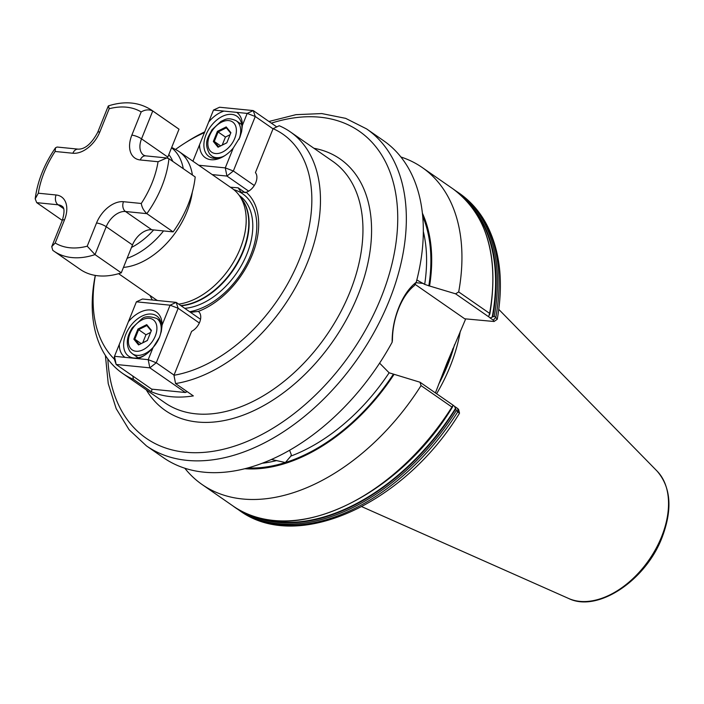 <?xml version="1.0" encoding="UTF-8"?>
<svg xmlns="http://www.w3.org/2000/svg" width="704" height="704" viewBox="0 0 704 704"><rect width="100%" height="100%" fill="white"/><g stroke="black" fill="none" stroke-linecap="round" stroke-linejoin="round"><path stroke-width="1.06" d="M454.538 406.358L457.723 408.566L457.961 411.576A192.966 123.702 -55.2 0 1 239.193 510.277C296.886 553.318 403.964 504.178 459.466 413.301L456.412 410.502L454.538 406.358L453.094 405.187L451.942 407.053L421.036 385.598L420.042 382.237L453.094 405.187L452.716 406.111M455.585 293.814L458.691 291.922L489.606 313.377L488.638 316.765L455.585 293.814L429.563 286.009A166.443 106.691 -55.2 0 0 422.374 213.145M488.655 316.668L490.081 317.935L494.261 316.334L495.818 317.407L497.244 319.299L494.058 321.499L493.266 320.144L490.081 317.935M190.494 312.321L198.334 311.414A12.25 7.85 124.8 0 1 199.663 322.238A12.25 7.85 124.8 0 1 191.629 331.329L173.967 375.267A140.897 90.323 -55.2 0 0 299.332 259.53A140.897 90.323 -55.2 0 0 273.09 128.674L279.215 125.734A147.022 94.248 124.8 0 1 290.18 131.78A147.022 94.248 124.8 0 1 307.41 262.627A147.022 94.248 124.8 0 1 175.569 383.566L193.336 395.903A147.022 94.248 -55.2 0 1 151.219 391.706L152.222 389.198M230.402 187.229L238.128 187.801L241.094 192.245L246.224 192.28A12.25 7.85 -55.2 0 0 255.816 182.547A12.25 7.85 -55.2 0 0 255.429 172.612L273.09 128.674M429.563 286.009L424.679 284.372L416.83 279.981M416.24 282.251L414.383 285.586C407.986 290.726 402.758 298.355 398.684 308.475C394.583 318.71 392.498 329.287 392.436 340.19L392.137 342.223C392.084 330.308 394.328 318.683 398.86 307.34C403.374 296.155 409.165 287.786 416.24 282.251A192.966 123.702 -55.2 0 0 383.583 140.694L366.59 128.894L345.646 118.351L321.798 113.573L295.953 114.664L268.937 121.484M171.688 147.426L176.405 149.961A67.39 43.199 124.8 0 1 179.106 151.615L232.329 188.566A67.39 43.199 124.8 0 1 239.29 195.483A67.39 43.199 124.8 0 1 240.222 248.538A67.39 43.199 124.8 0 1 178.693 304.128M179.106 151.615A67.39 43.199 124.8 0 1 192.403 175.014M192.324 192.095A67.39 43.199 124.8 0 1 187 211.587A67.39 43.199 124.8 0 1 123.455 267.406M436.612 393.738A136.242 87.331 -55.2 0 0 450.234 366.194A136.242 87.331 -55.2 0 0 460.328 331.109M435.406 392.911L446.978 363.026L465.52 319.299M246.224 192.28A72.424 46.429 124.8 0 1 252.261 254.839A72.424 46.429 124.8 0 1 198.334 311.414M152.407 300.001A72.424 46.429 124.8 0 1 150.066 295.522M95.357 275.44A140.897 90.323 -55.2 0 0 114.347 359.146M151.219 391.706L133.452 379.368A147.022 94.248 124.8 0 1 122.487 373.322A147.022 94.248 124.8 0 1 95.286 275.422M133.452 379.368L132.81 376.042M204.574 132.563A140.897 90.323 -55.2 0 0 184.694 143.202L187.783 141.24A147.022 94.248 124.8 0 1 204.882 131.806M289.599 450.296L291.289 454.661L290.858 456.095L285.384 462.537L271.471 459.501M379.606 363.15L389.127 372.794L420.042 382.237M184.694 143.202A140.897 90.323 -55.2 0 0 175.49 149.468M173.967 375.267L175.569 383.566M489.826 314.107C499.259 256.353 487.018 214.641 453.112 188.962A192.966 123.702 -55.2 0 1 489.606 313.377L489.553 314.776M458.691 291.922A192.966 123.702 -55.2 0 0 422.206 167.508A192.966 123.702 -55.2 0 0 400.893 156.992M105.398 355.441L108.24 383.627L116.204 408.69L129.087 429.73L146.494 445.922L163.486 457.723A192.966 123.702 -55.2 0 0 392.137 342.223M452.637 406.595L451.942 407.053A192.966 123.702 -55.2 0 1 233.015 505.991C288.719 548.284 396.827 499.136 452.514 406.974M184.809 468.239A192.966 123.702 -55.2 0 0 202.11 484.537A192.966 123.702 -55.2 0 0 421.036 385.598M244.93 468.741A166.443 106.691 -55.2 0 0 394.02 374.431M157.406 300.502A67.39 43.199 124.8 0 1 155.47 299.27L118.589 273.671M415.078 284.337L464.719 318.798L494.058 321.499M457.723 408.566L458.665 409.57L459.492 413.081M245.256 192.746L238.128 187.801M241.472 132.255A24.508 15.708 -55.2 0 0 236.887 116.222A24.508 15.708 -55.2 0 0 231.739 114.382A24.508 15.708 -55.2 0 0 206.061 134.675A24.508 15.708 -55.2 0 0 208.938 156.482A24.508 15.708 -55.2 0 0 214.078 158.321A24.508 15.708 -55.2 0 0 225.245 155.364M242.378 125.365L247.183 113.406L236.685 112.358A27.57 17.67 124.8 0 1 242.378 125.365L241.604 131.648L239.844 137.465L233.27 148.016A27.57 17.67 124.8 0 1 224.453 155.883A27.57 17.67 124.8 0 1 199.584 144.654L208.683 122.012A27.57 17.67 124.8 0 1 223.986 111.091L213.497 110.044L208.683 122.012M198.722 165.238L225.28 167.886L233.27 148.016M199.584 144.654L192.922 161.207M248.67 191.145L226.934 176.062L212.194 174.592M213.497 110.044L219.56 107.237L253.255 110.59L276.76 126.914M273.029 128.841L255.262 116.503L233.358 170.984L254.285 185.513M226.934 176.062L233.358 170.984L225.28 167.886L226.934 176.062M247.183 113.406L255.262 116.503L253.255 110.59L247.183 113.406M223.986 111.091L236.685 112.358M217.43 131.322L226.204 126.922L230.903 132.669L226.829 142.815L218.046 147.215L213.347 141.469L217.43 131.322L218.108 131.956L214.28 141.469L218.689 146.854L226.846 142.762M230.701 133.17L226.336 127.829L218.108 131.956L225.447 137.051L222.218 145.086M220.634 145.878L214.28 141.469L213.347 141.469M230.076 134.728L225.447 137.051M218.689 146.854L218.046 147.215M226.204 126.922L226.336 127.829M161.198 331.936A24.508 15.708 -55.2 0 0 156.614 315.911A24.508 15.708 -55.2 0 0 151.466 314.072A24.508 15.708 -55.2 0 0 125.787 334.356A24.508 15.708 -55.2 0 0 128.665 356.171A24.508 15.708 -55.2 0 0 133.804 358.01A24.508 15.708 -55.2 0 0 144.971 355.054M119.31 344.344L114.497 356.303L124.995 357.35A27.57 17.67 124.8 0 1 119.31 344.344L128.41 321.702A27.57 17.67 124.8 0 1 150.638 309.989A27.57 17.67 124.8 0 1 162.105 325.054L161.33 331.338L159.57 337.154L152.997 347.697A27.57 17.67 124.8 0 1 144.179 355.573A27.57 17.67 124.8 0 1 137.694 358.618L148.192 359.665L152.997 347.697M162.105 325.054L170.086 305.184L136.4 301.822L128.41 321.702M136.4 301.822L142.472 299.015L176.158 302.377L200.526 319.29M116.151 364.478L151.686 389.145L185.381 392.506L149.846 367.84L116.151 364.478L114.497 356.303L114.145 358.565L116.151 364.478M199.338 322.986L178.165 308.282L156.262 362.762L174.029 375.1M178.165 308.282L176.158 302.377L170.086 305.184L178.165 308.282M156.262 362.762L148.192 359.665L149.846 367.84L156.262 362.762M186.806 391.371L185.381 392.506L187.22 391.653M137.694 358.618L124.995 357.35M147.347 340.525L138.565 344.934L133.866 339.187L137.949 329.041L146.722 324.641L151.422 330.378L147.347 340.525M141.152 343.587L134.807 339.178L139.207 344.564L147.365 340.472M150.594 332.438L145.966 334.761L138.626 329.666L134.807 339.178L133.866 339.187M145.966 334.761L142.736 342.795M151.228 330.88L146.854 325.538L138.626 329.666L137.949 329.041M146.854 325.538L146.722 324.641M138.565 344.934L139.207 344.564M64.522 219.815A7.348 1.892 21.9 0 0 62.339 220.29C64.68 212.159 64.548 207.46 61.952 206.166A18.374 11.783 -55.2 0 0 58.089 204.794L36.714 202.655L35.2 198.827L38.324 193.213L56.109 194.982A25.731 16.491 124.8 0 1 64.522 219.815L55.202 243.003A78.417 50.266 -55.2 0 0 69.925 247.773A78.417 50.266 -55.2 0 0 87.208 246.198L95.014 254.61L121.273 272.844A85.765 54.974 124.8 0 1 98.182 275.81A85.765 54.974 124.8 0 1 80.177 269.377L53.909 251.143A85.765 54.974 124.8 0 1 52.897 250.404L53.909 251.143A85.765 54.974 124.8 0 0 71.914 257.576A85.765 54.974 124.8 0 0 95.014 254.61L106.216 226.723L132.484 244.957L121.273 272.844M87.208 246.198L96.527 223.001A25.731 16.491 124.8 0 1 123.49 201.705L141.275 203.474A78.417 50.266 -55.2 0 0 158.057 161.735L140.272 159.966A25.731 16.491 124.8 0 1 131.85 135.133A7.348 1.892 21.9 0 1 141.539 138.855L152.75 110.977C149.002 109.27 145.147 109.595 141.178 111.945A78.417 50.266 -55.2 0 0 109.173 108.75L108.478 105.864C124.934 100.681 139.357 102.142 151.73 110.238A85.765 54.974 124.8 0 1 152.75 110.977L179.01 129.21L167.807 157.089A18.374 11.783 -55.2 0 0 167.429 158.083M151.73 110.238L177.998 128.471A85.765 54.974 124.8 0 1 179.01 129.21M36.714 202.655L62.286 220.414M141.275 203.474C141.9 207.416 143.766 210.804 146.854 213.646L173.122 231.88L151.738 229.742A18.374 11.783 -55.2 0 0 132.484 244.957M158.057 161.735L166.76 157.969L168.934 158.726L195.193 176.959A85.765 54.974 124.8 0 1 173.122 231.88M55.202 243.003L51.744 246.629L52.774 250.316M109.173 108.75L99.845 131.938A25.731 16.491 124.8 0 1 72.882 153.243A7.348 5.315 95.7 0 1 78.25 149.142L57.121 147.039L55.546 147.761L55.097 151.474A78.417 50.266 -55.2 0 0 38.324 193.213M423.324 283.43L415.994 282.7M171.547 147.778A66.264 42.478 124.8 0 1 183.269 168.678M172.797 161.401A60.166 38.57 -55.2 0 0 168.802 154.598M239.298 195.492A65.674 42.099 124.8 0 1 246.963 253.915A65.674 42.099 124.8 0 1 184.747 308.334M233.798 189.666A68.957 44.202 124.8 0 1 250.677 255.147A68.957 44.202 124.8 0 1 189.649 311.74M241.014 197.903A65.674 42.099 124.8 0 1 243.285 251.363A65.674 42.099 124.8 0 1 181.069 305.782M239.29 195.483L242.035 199.32A65.754 42.152 124.8 0 1 242.942 251.09A65.754 42.152 124.8 0 1 180.761 305.571M313.949 148.28A153.146 98.173 124.8 0 1 357.966 295.231A153.146 98.173 124.8 0 1 251.425 411.77A153.146 98.173 124.8 0 1 146.256 389.822M122.487 373.322L164.974 402.82A147.022 94.248 -55.2 0 0 349.897 292.125A147.022 94.248 -55.2 0 0 332.666 161.278L290.18 131.78M146.494 445.922A192.966 123.702 -55.2 0 0 389.206 300.634A192.966 123.702 -55.2 0 0 366.59 128.894M107.844 358.996A186.842 119.768 -55.2 0 0 221.637 449.671A186.842 119.768 -55.2 0 0 381.128 297.537A186.842 119.768 -55.2 0 0 271.348 123.156M440.37 379.808A135.344 86.759 -55.2 0 0 447.295 364.522A135.344 86.759 -55.2 0 0 452.83 348.726M438.671 384.252A135.423 86.812 -55.2 0 0 447.753 364.804A135.423 86.812 -55.2 0 0 454.511 344.705M657.122 471.134C671 487.256 672.654 509.353 662.077 537.442C645.885 580.334 597.652 612.841 568.7 598.506A78.109 50.072 -55.2 0 0 661.602 536.694A78.109 50.072 -55.2 0 0 657.122 471.134L498.784 309.399M262.398 463.232A162.342 104.06 -55.2 0 0 276.725 460.548M247.914 467.958A165.405 106.031 -55.2 0 0 285.384 462.537A165.405 106.031 -55.2 0 0 393.272 374.352M290.858 456.095A162.342 104.06 -55.2 0 0 389.127 372.794M424.679 284.372A162.342 104.06 -55.2 0 0 423.315 231.44M428.815 285.93A165.405 106.031 -55.2 0 0 422.682 216.225M493.266 320.144L495.818 317.407A192.966 123.702 -55.2 0 0 459.29 193.248C470.73 201.238 479.899 211.746 486.79 224.787C500.21 251.02 503.694 282.524 497.244 319.299M494.261 316.334A192.966 123.702 -55.2 0 0 457.732 192.174L455.391 190.608M492.756 316.65A192.113 123.147 -55.2 0 0 466.039 200.138M492.21 317.055A191.62 122.83 -55.2 0 0 472.111 207.407M239.193 510.277L237.635 509.203A192.966 123.702 -55.2 0 0 456.412 410.502M248.01 514.193A192.113 123.147 -55.2 0 0 455.602 409.068M256.934 517.352A191.62 122.83 -55.2 0 0 455.462 408.478M131.481 247.447A60.166 38.57 -55.2 0 0 153.648 229.935M163.548 230.921A66.264 42.478 124.8 0 1 127.116 258.298M234.177 123.429A18.374 11.783 -55.2 0 0 214.491 127.741A18.374 11.783 -55.2 0 0 210.074 150.709A18.374 11.783 -55.2 0 0 229.759 146.397A18.374 11.783 -55.2 0 0 234.177 123.429M222.71 156.675A21.437 13.746 124.8 0 1 211.825 156.024L209.634 153.991C203.43 142.525 207.988 137.702 211.983 129.774L221.021 121.352C225.148 119.759 227.445 116.794 236.28 120.798A21.437 13.746 124.8 0 1 238.119 122.505A21.437 13.746 124.8 0 1 238.946 139.498M130.592 348.418A18.374 11.783 -55.2 0 0 150.278 344.115A18.374 11.783 -55.2 0 0 154.695 321.147A18.374 11.783 -55.2 0 0 135.018 325.45A18.374 11.783 -55.2 0 0 130.592 348.418M132.352 353.734L130.152 351.701C125.726 344.986 126.43 337.022 132.273 327.818L141.662 319C144.558 316.175 149.6 316.017 156.807 318.507A21.437 13.746 124.8 0 1 158.638 320.214A21.437 13.746 124.8 0 1 154.713 345.523A21.437 13.746 124.8 0 1 132.352 353.734L138.142 357.764M56.109 194.982A7.348 5.315 -84.3 0 0 58.089 204.794L63.58 208.604M168.934 158.726A85.765 54.974 124.8 0 1 146.854 213.646L125.479 211.508A18.374 11.783 -55.2 0 0 106.216 226.723A7.348 1.892 21.9 0 0 96.527 223.001M123.49 201.705A7.348 5.315 95.7 0 0 125.479 211.508L151.738 229.742M167.807 157.089L141.539 138.855A18.374 11.783 -55.2 0 0 143.695 155.214L145.631 155.866A7.348 5.315 -84.3 0 0 140.272 159.966M131.85 135.133L141.178 111.945M72.882 153.243L55.097 151.474M78.25 149.142C85.043 149.274 91.52 143.695 97.662 132.414A7.348 1.892 21.9 0 1 99.845 131.938M459.29 193.248L457.732 192.174M453.112 188.962L422.206 167.508M235.356 507.558L237.635 509.203M233.015 505.991L202.11 484.537M568.7 598.506L361.821 506.686M236.28 120.798L241.692 124.555M211.825 156.024L215.222 158.382M156.807 318.507L160.591 321.138M62.339 220.29L51.744 246.629M35.2 198.827C37.47 181.218 44.246 164.19 55.546 147.761M108.249 106.075L97.662 132.414M166.76 157.969L145.631 155.866"/></g></svg>

